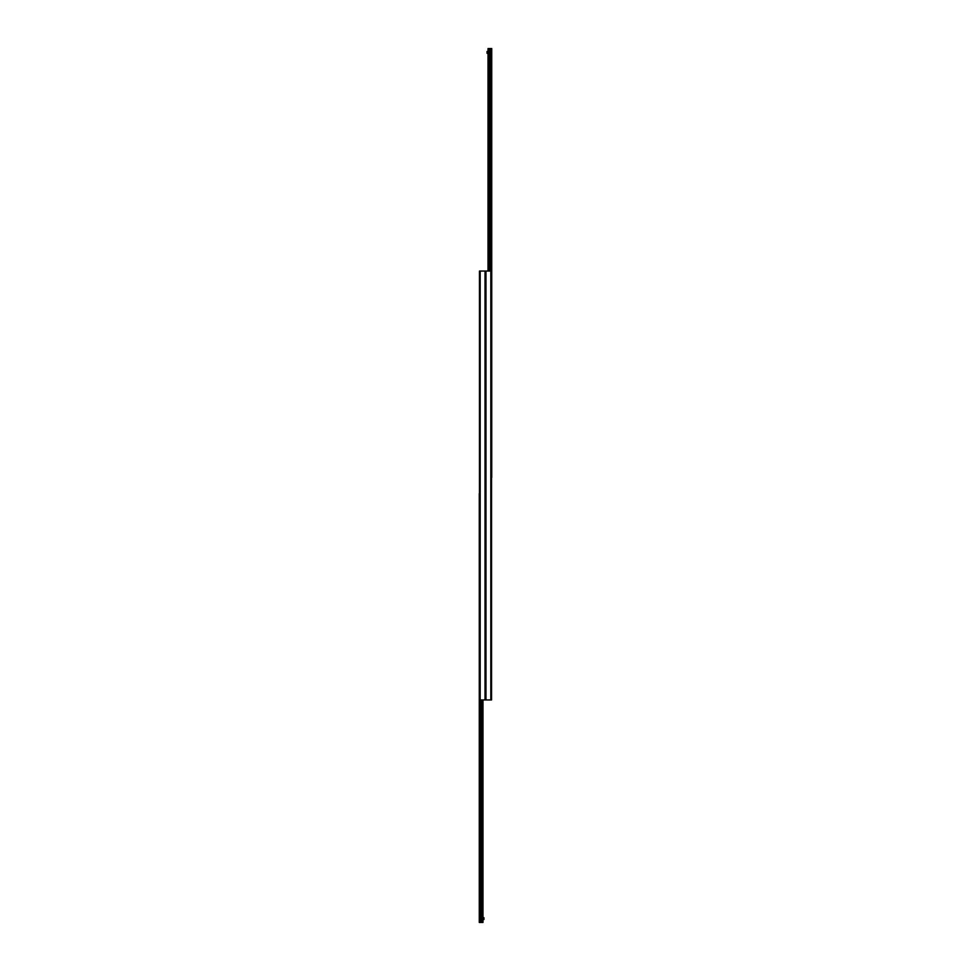 <?xml version="1.0" encoding="UTF-8"?>
<svg xmlns="http://www.w3.org/2000/svg" width="971" height="971" viewBox="0 0 971 971"><rect width="100%" height="100%" fill="white"/><g stroke="black" fill="none" stroke-linecap="round" stroke-linejoin="round"><path stroke-width="1.46" d="M490.816 271.055L479.456 271.055L479.456 699.945L485.5 699.945L485.5 271.055L485.5 699.945L491.544 699.945L491.544 271.055L490.816 271.055L490.816 699.945M479.419 922.45L479.273 493.559L479.273 922.45L482.988 922.45L482.988 699.945M480.912 699.945L480.912 922.45M481.495 699.945L481.495 922.45M488.012 271.055L488.012 48.55L489.505 48.55L489.505 271.055M489.505 48.55L490.088 271.055M490.088 48.55L491.727 48.55L491.727 477.441L491.581 48.55M488.012 53.32L487.054 53.32L487.054 51.487L488.012 51.487M482.988 917.68L483.946 917.68L483.946 919.513L482.988 919.513M485.973 271.055L485.973 699.945M485.027 699.945L485.027 271.055M480.184 699.945L480.184 271.055M479.565 699.945L479.565 922.45M479.65 699.945L479.65 922.45M480.779 699.945L480.779 922.45M481.616 699.945L481.616 922.45M482.757 699.945L482.757 922.45M488.243 48.55L488.243 271.055M489.384 48.55L489.384 271.055M490.221 48.55L490.221 271.055M491.35 48.55L491.35 271.055M491.435 48.55L491.435 271.055"/></g></svg>
